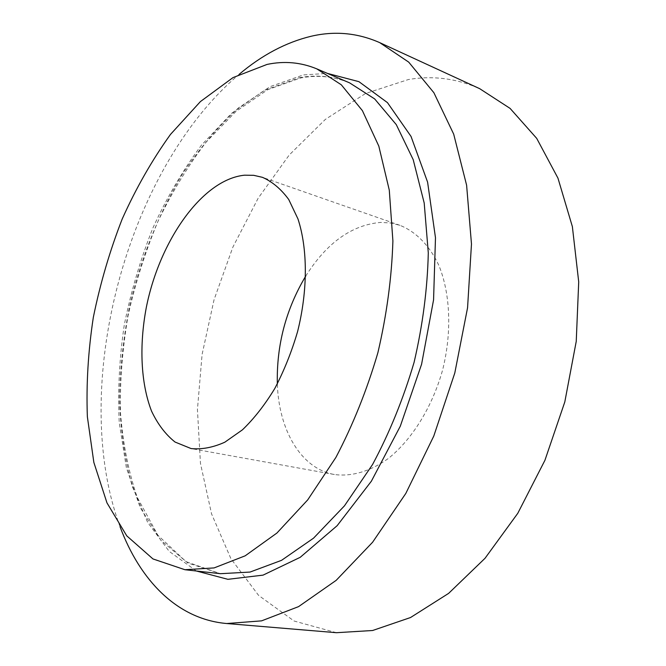 <?xml version="1.0" encoding="UTF-8"?>
<svg xmlns="http://www.w3.org/2000/svg" width="666" height="666" viewBox="0 0 666 666"><rect width="100%" height="100%" fill="white"/><g stroke="black" fill="none" stroke-linecap="round" stroke-linejoin="round"><path stroke-width="0.5" stroke-dasharray="3.33 2.5" d="M336.455 632.7L294.097 621.02L258.591 595.387L230.935 558.732L211.563 513.886L200.466 463.436L197.427 409.632L202.089 354.454L214.061 299.7L232.9 247.069L258.142 198.243L289.194 155.045L325.333 119.414L365.526 93.49L408.35 79.545C432.758 75.366 456.543 78.413 479.703 88.686M120.038 526.739C68.648 388.053 126.14 169.713 239.169 74.317M305.694 276.132C326.715 242.832 351.731 224.925 380.744 222.411L390.501 222.985L399.966 225.333C415.959 231.718 429.595 245.504 438.969 265.651C450.391 293.881 451.998 332.276 442.665 369.796C432.301 407.051 411.996 439.677 388.161 458.616C370.071 471.545 351.423 476.823 334.357 474.508C300.757 468.606 278.779 429.903 277.331 383.866M299.026 77.772C316.467 74.442 333.333 76.149 349.642 82.884C333.949 76.374 317.574 74.742 300.533 77.989L267.765 89.66L235.889 111.513L206.285 141.941C188.003 165.817 171.853 192.382 157.85 221.628C145.246 251.906 135.315 283.258 128.072 315.676C122.461 348.268 119.913 380.353 120.421 411.929C122.752 442.748 128.355 471.212 137.213 497.311L157.925 535.281L186.03 561.629L220.404 573.692L187.762 562.978L160.781 540.168L140.218 507.642L126.374 467.748L119.247 422.694C117.682 390.8 119.364 358.2 124.292 324.875C130.952 291.658 140.468 259.407 152.83 228.138C166.675 197.869 182.834 170.271 201.315 145.338L231.518 113.395L264.502 90.235L299.026 77.772M196.387 571.003L169.189 551.365L147.694 522.452L132.226 486.313C124.867 459.349 120.613 430.536 119.472 399.875C120.038 368.673 123.451 337.204 129.712 305.469C140.984 258.192 159.032 213.037 182.8 173.501C199.609 148.318 218.123 126.498 238.328 108.042L270.171 86.613L303.371 74.917L327.414 73.402M399.966 225.333L262.521 177.356M334.357 474.508L191.109 448.568"/><path stroke-width="1" d="M239.169 74.317C262.004 55.028 285.997 42.341 311.122 36.264C334.673 30.744 357.534 32.867 379.712 42.632L479.703 88.686L510.098 108.408L536.704 138.37L557.958 178.147L572.369 226.623L578.712 281.901L576.24 341.383L564.801 401.956L544.921 460.314L517.782 513.303L485.031 558.283L448.618 593.381L410.531 617.532L372.619 630.502L336.455 632.7L226.748 623.534C176.94 619.23 139.877 580.028 120.038 526.739M379.712 42.632L408.708 62.121L433.882 92.716L453.679 134.116L466.608 185.206L471.478 244.022L467.565 307.759L454.795 372.993L433.782 436.063L405.802 493.456L372.594 542.249L336.18 580.344L298.568 606.626L261.588 620.854L226.748 623.534M267.033 64.436C284.207 60.789 300.791 62.271 316.791 68.864L341.3 84.79L362.404 110.648L378.804 146.095L389.285 190.126L392.898 240.967C391.758 277.506 386.746 314.768 377.88 352.739C366.899 390.159 352.905 425.05 335.905 457.417L307.717 499.883L276.914 533.041L245.18 555.819L214.077 567.923L184.907 569.713L152.972 558.941L126.765 535.855L106.968 502.872L93.848 462.412L87.363 416.7C86.172 384.332 88.162 351.223 93.323 317.382C100.183 283.616 109.807 250.816 122.219 218.964C136.072 188.112 152.164 159.923 170.504 134.399L200.416 101.582L233 77.597L267.033 64.436M244.522 175.191L253.688 175.316L262.521 177.356C272.361 181.726 281.102 189.111 288.736 199.509L297.968 218.931C307.775 248.893 307.892 290.484 297.585 331.593C291.625 351.914 284.024 370.887 274.775 388.519C264.802 404.928 254.021 418.706 242.424 429.845L224.833 442.191C213.062 447.494 201.823 449.617 191.109 448.568L175.058 442.049C165.568 434.507 157.734 424.2 151.548 411.122C140.717 383.108 139.119 345.454 146.312 307.451C159.549 240.759 202.239 179.437 244.522 175.191M277.331 383.866C276.457 345.238 285.914 309.324 305.694 276.132M316.791 68.864L349.642 82.884L374.658 98.918L396.278 124.625L413.203 159.665L424.2 203.013L428.296 252.914C427.464 288.711 422.735 325.166 414.102 362.279C403.338 398.826 389.502 432.883 372.594 464.452L344.447 505.86L313.536 538.17L281.551 560.331L250.066 572.061L220.404 573.692L184.907 569.713M327.414 73.402L358.941 81.677L387.47 102.639L411.022 136.413L427.597 182.151L435.481 237.737L433.566 299.866L421.586 364.252L400.308 426.182L371.378 481.193L337.138 525.699L300.191 557.334L263.053 575.133L227.897 579.32L196.387 571.003"/></g></svg>

